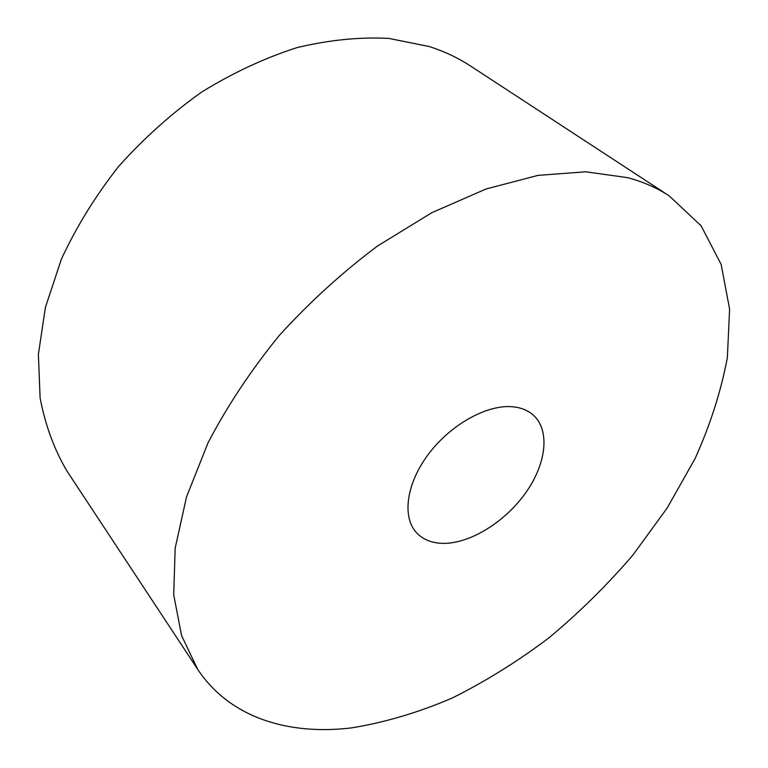 <?xml version="1.0" encoding="UTF-8"?>
<svg xmlns="http://www.w3.org/2000/svg" width="768" height="768" viewBox="0 0 768 768"><rect width="100%" height="100%" fill="white"/><g stroke="black" fill="none" stroke-linecap="round" stroke-linejoin="round"><path stroke-width="1.15" d="M512.63 406.771C521.117 407.587 528.048 410.4 533.424 415.229C550.339 430.589 546.25 463.862 525.792 492.682C505.392 521.558 470.986 543.216 443.981 543.379C432.365 543.37 423.187 539.798 416.458 532.646C401.827 516.902 406.33 483.341 428.698 453.85C450.95 424.31 487.286 404.314 512.63 406.771M197.635 669.264L66.97 471.072C54.25 449.549 45.293 425.174 40.099 397.958L38.4 354.202L45.418 307.382L61.373 259.2C76.31 226.973 95.357 196.09 118.512 166.57C143.683 138.422 171.437 113.558 201.782 91.987C233.03 72.739 264.797 57.946 297.101 47.597C329.078 39.946 359.635 36.883 388.79 38.41L429.11 46.502C444.288 51.36 458.074 57.85 470.486 65.981L669.187 195.869L701.136 225.83L721.133 264.403L729.6 309.091L727.363 357.619C721.037 391.2 710.256 424.886 695.021 458.688L667.114 508.128L632.813 555.168C607.181 585.034 579.274 612.547 549.091 637.709C517.92 661.258 485.578 681.389 452.064 698.102C418.224 712.598 384.624 722.534 351.245 727.93C288.298 735.446 229.738 717.744 197.635 669.264L181.555 635.539L173.722 594.864L175.162 548.17L186.528 496.886L208.013 442.858C227.184 406.138 250.867 370.435 279.053 335.741C309.37 302.371 342.24 272.429 377.645 245.923L431.856 212.678L486.077 188.976L538.022 175.373L585.754 171.802L627.754 177.677C643.286 181.872 657.101 187.93 669.187 195.869"/></g></svg>
